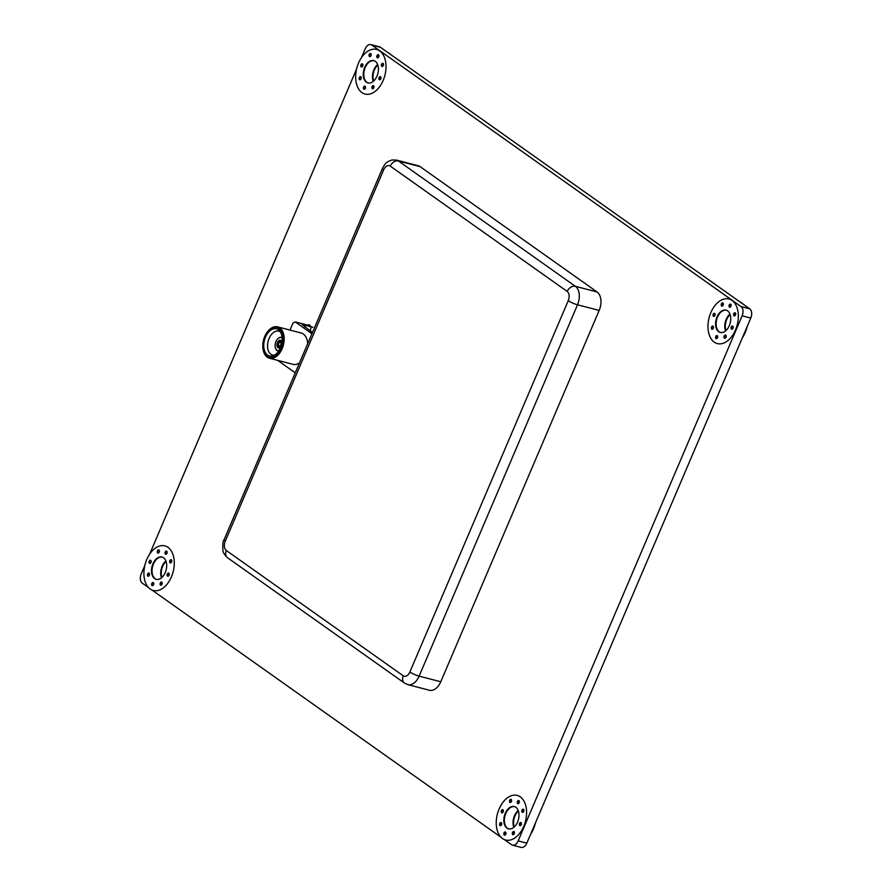 <?xml version="1.0" encoding="UTF-8"?>
<svg xmlns="http://www.w3.org/2000/svg" width="892" height="892" viewBox="0 0 892 892"><rect width="100%" height="100%" fill="white"/><g stroke="black" fill="none" stroke-linecap="round" stroke-linejoin="round"><path stroke-width="1.34" d="M377.628 64.536A11.518 7.247 -75.4 0 0 373.257 81.362M368.206 82.967A11.518 7.247 104.6 0 1 364.36 70.067A11.518 7.247 104.6 0 1 374.004 60.678M165.879 560.968A11.518 7.247 -75.4 0 0 161.508 577.793M156.468 579.399A11.518 7.247 104.6 0 1 152.621 566.498A11.518 7.247 104.6 0 1 162.255 557.11M729.946 314.062A11.518 7.247 -75.4 0 0 725.575 330.899M720.535 332.493A11.518 7.247 104.6 0 1 716.689 319.604A11.518 7.247 104.6 0 1 726.322 310.215M518.207 810.493A11.518 7.247 -75.4 0 0 513.825 827.319M508.786 828.924A11.518 7.247 104.6 0 1 504.939 816.024A11.518 7.247 104.6 0 1 514.584 806.636M307.695 325.145A4.047 2.553 104.6 0 1 309.201 324.866A4.047 2.553 104.6 0 1 309.747 325.123A4.047 2.553 104.6 0 1 310.093 330.843M148.34 576.243A1.628 1.026 104.6 0 1 148.005 574.537A1.628 1.026 104.6 0 1 149.131 573.21M158.219 553.085A1.628 1.026 104.6 0 1 157.895 551.379A1.628 1.026 104.6 0 1 159.01 550.041A1.628 1.026 104.6 0 1 159.278 551.936A1.628 1.026 104.6 0 1 157.929 553.073A1.628 1.026 104.6 0 1 157.349 551.234A1.628 1.026 104.6 0 1 158.754 549.907A1.628 1.026 104.6 0 1 158.977 550.018M170.573 562.908A1.628 1.026 104.6 0 1 170.238 561.191A1.628 1.026 104.6 0 1 171.353 559.864M161.039 585.241A1.628 1.026 104.6 0 1 160.716 583.535A1.628 1.026 104.6 0 1 161.831 582.208M152.577 585.709A1.628 1.026 104.6 0 1 152.242 584.004A1.628 1.026 104.6 0 1 153.357 582.666M165.979 554.267A1.628 1.026 104.6 0 1 165.656 552.561A1.628 1.026 104.6 0 1 166.771 551.234M149.99 563.421A1.628 1.026 104.6 0 1 149.666 561.704A1.628 1.026 104.6 0 1 150.781 560.377M168.064 576.221A1.628 1.026 104.6 0 1 167.741 574.504A1.628 1.026 104.6 0 1 168.856 573.177M360.078 79.823A1.628 1.026 104.6 0 1 359.755 78.117A1.628 1.026 104.6 0 1 360.87 76.779M369.968 56.653A1.628 1.026 104.6 0 1 369.634 54.947A1.628 1.026 104.6 0 1 370.749 53.609M382.311 66.476A1.628 1.026 104.6 0 1 381.988 64.77A1.628 1.026 104.6 0 1 383.103 63.432M372.778 88.81A1.628 1.026 104.6 0 1 372.455 87.104A1.628 1.026 104.6 0 1 373.57 85.777M364.315 89.278A1.628 1.026 104.6 0 1 363.992 87.572A1.628 1.026 104.6 0 1 365.107 86.245M377.729 57.846A1.628 1.026 104.6 0 1 377.394 56.129A1.628 1.026 104.6 0 1 378.52 54.802M361.739 66.989A1.628 1.026 104.6 0 1 361.416 65.283A1.628 1.026 104.6 0 1 362.531 63.945M379.814 79.789A1.628 1.026 104.6 0 1 379.49 78.083A1.628 1.026 104.6 0 1 380.605 76.745M712.273 329.26A1.628 1.026 104.6 0 1 711.95 327.554A1.628 1.026 104.6 0 1 713.065 326.227M722.163 306.09A1.628 1.026 104.6 0 1 721.829 304.384A1.628 1.026 104.6 0 1 722.944 303.057M734.506 315.913A1.628 1.026 104.6 0 1 734.183 314.207A1.628 1.026 104.6 0 1 735.298 312.88A1.628 1.026 104.6 0 1 735.566 314.764A1.628 1.026 104.6 0 1 734.216 315.902A1.628 1.026 104.6 0 1 733.637 314.073A1.628 1.026 104.6 0 1 735.041 312.746A1.628 1.026 104.6 0 1 735.264 312.847M724.973 338.258A1.628 1.026 104.6 0 1 724.65 336.552A1.628 1.026 104.6 0 1 725.765 335.214M716.51 338.726A1.628 1.026 104.6 0 1 716.187 337.02A1.628 1.026 104.6 0 1 717.302 335.682A1.628 1.026 104.6 0 1 717.569 337.577A1.628 1.026 104.6 0 1 716.22 338.715A1.628 1.026 104.6 0 1 715.64 336.875A1.628 1.026 104.6 0 1 717.045 335.559A1.628 1.026 104.6 0 1 717.268 335.66M729.924 307.283A1.628 1.026 104.6 0 1 729.589 305.577A1.628 1.026 104.6 0 1 730.715 304.239M713.934 316.426A1.628 1.026 104.6 0 1 713.611 314.72A1.628 1.026 104.6 0 1 714.726 313.393A1.628 1.026 104.6 0 1 714.994 315.277A1.628 1.026 104.6 0 1 713.645 316.415A1.628 1.026 104.6 0 1 713.065 314.586A1.628 1.026 104.6 0 1 714.47 313.259A1.628 1.026 104.6 0 1 714.693 313.36M732.009 329.226A1.628 1.026 104.6 0 1 731.685 327.52A1.628 1.026 104.6 0 1 732.8 326.193M500.535 825.691A1.628 1.026 104.6 0 1 500.2 823.985A1.628 1.026 104.6 0 1 501.326 822.647A1.628 1.026 104.6 0 1 501.594 824.543A1.628 1.026 104.6 0 1 500.245 825.68A1.628 1.026 104.6 0 1 499.665 823.84A1.628 1.026 104.6 0 1 501.07 822.524A1.628 1.026 104.6 0 1 501.282 822.625M510.414 802.521A1.628 1.026 104.6 0 1 510.09 800.815A1.628 1.026 104.6 0 1 511.205 799.477M522.757 812.344A1.628 1.026 104.6 0 1 522.433 810.638A1.628 1.026 104.6 0 1 523.548 809.3M513.235 834.678A1.628 1.026 104.6 0 1 512.911 832.972A1.628 1.026 104.6 0 1 514.026 831.645A1.628 1.026 104.6 0 1 514.294 833.529A1.628 1.026 104.6 0 1 512.945 834.678A1.628 1.026 104.6 0 1 512.365 832.838A1.628 1.026 104.6 0 1 513.77 831.511A1.628 1.026 104.6 0 1 513.993 831.623M504.76 835.146A1.628 1.026 104.6 0 1 504.437 833.44A1.628 1.026 104.6 0 1 505.552 832.113M518.174 803.714A1.628 1.026 104.6 0 1 517.851 801.997A1.628 1.026 104.6 0 1 518.966 800.67M502.185 812.857A1.628 1.026 104.6 0 1 501.862 811.151A1.628 1.026 104.6 0 1 502.977 809.813M520.259 825.658A1.628 1.026 104.6 0 1 519.936 823.952A1.628 1.026 104.6 0 1 521.051 822.614A1.628 1.026 104.6 0 1 521.329 824.509A1.628 1.026 104.6 0 1 519.98 825.646A1.628 1.026 104.6 0 1 519.389 823.807A1.628 1.026 104.6 0 1 520.794 822.491A1.628 1.026 104.6 0 1 521.017 822.591M148.641 587.683L142.285 583.178A7.203 4.527 104.6 0 1 141.215 573.935L144.839 565.45M361.405 57.701L365.185 48.848A7.203 4.527 104.6 0 1 370.838 44.6A7.203 4.527 104.6 0 1 371.808 45.057L741.051 306.569A7.203 4.527 104.6 0 1 742.122 315.813L518.152 840.9A7.203 4.527 104.6 0 1 512.487 845.148A7.203 4.527 104.6 0 1 511.529 844.691L504.248 839.539M500.958 837.209L151.919 590.002M370.838 44.6L379.513 46.852A7.203 4.527 104.6 0 1 380.471 47.309L749.715 308.822A7.203 4.527 104.6 0 1 750.785 318.065L526.815 843.152A7.203 4.527 104.6 0 1 521.162 847.4L512.487 845.148M149.655 554.133L356.577 69.019M377.795 65.004A11.518 7.247 -75.4 0 0 373.625 81.038M375.287 61.325A11.518 7.247 104.6 0 1 377.472 74.861A11.518 7.247 104.6 0 1 367.939 82.9A11.518 7.247 104.6 0 1 363.825 69.933A11.518 7.247 104.6 0 1 373.737 60.6A11.518 7.247 104.6 0 1 375.287 61.325M380.572 76.723A1.628 1.026 104.6 0 1 380.873 78.641A1.628 1.026 104.6 0 1 379.524 79.778A1.628 1.026 104.6 0 1 378.944 77.939A1.628 1.026 104.6 0 1 380.349 76.623A1.628 1.026 104.6 0 1 380.572 76.723M362.498 63.923A1.628 1.026 104.6 0 1 362.799 65.841A1.628 1.026 104.6 0 1 361.45 66.978A1.628 1.026 104.6 0 1 360.87 65.138A1.628 1.026 104.6 0 1 362.275 63.823A1.628 1.026 104.6 0 1 362.498 63.923M378.476 54.78A1.628 1.026 104.6 0 1 378.788 56.687A1.628 1.026 104.6 0 1 377.439 57.835A1.628 1.026 104.6 0 1 376.859 55.995A1.628 1.026 104.6 0 1 378.264 54.668A1.628 1.026 104.6 0 1 378.476 54.78M365.073 86.212A1.628 1.026 104.6 0 1 365.374 88.13A1.628 1.026 104.6 0 1 364.025 89.267A1.628 1.026 104.6 0 1 363.445 87.438A1.628 1.026 104.6 0 1 364.85 86.111A1.628 1.026 104.6 0 1 365.073 86.212M373.536 85.744A1.628 1.026 104.6 0 1 373.848 87.661A1.628 1.026 104.6 0 1 372.499 88.799A1.628 1.026 104.6 0 1 371.908 86.97A1.628 1.026 104.6 0 1 373.313 85.643A1.628 1.026 104.6 0 1 373.536 85.744M383.069 63.41A1.628 1.026 104.6 0 1 383.37 65.328A1.628 1.026 104.6 0 1 382.021 66.465A1.628 1.026 104.6 0 1 381.442 64.625A1.628 1.026 104.6 0 1 382.846 63.31A1.628 1.026 104.6 0 1 383.069 63.41M370.715 53.587A1.628 1.026 104.6 0 1 371.027 55.505A1.628 1.026 104.6 0 1 369.678 56.642A1.628 1.026 104.6 0 1 369.098 54.802A1.628 1.026 104.6 0 1 370.503 53.487A1.628 1.026 104.6 0 1 370.715 53.587M360.836 76.757A1.628 1.026 104.6 0 1 361.148 78.674A1.628 1.026 104.6 0 1 359.799 79.812A1.628 1.026 104.6 0 1 359.208 77.972A1.628 1.026 104.6 0 1 360.613 76.656A1.628 1.026 104.6 0 1 360.836 76.757M379.724 50.911A23.036 14.495 -75.4 0 0 376.636 49.45A23.036 14.495 -75.4 0 0 356.8 68.104A23.036 14.495 -75.4 0 0 365.04 94.05A23.036 14.495 -75.4 0 0 384.095 77.983A23.036 14.495 -75.4 0 0 379.724 50.911M387.752 52.461A23.036 14.495 104.6 0 1 389.481 53.442A23.036 14.495 104.6 0 1 391.042 54.791M518.375 810.962A11.518 7.247 -75.4 0 0 514.205 826.995M515.866 807.293A11.518 7.247 104.6 0 1 518.04 820.83A11.518 7.247 104.6 0 1 508.518 828.858A11.518 7.247 104.6 0 1 504.393 815.89A11.518 7.247 104.6 0 1 514.316 806.558A11.518 7.247 104.6 0 1 515.866 807.293M502.943 809.791A1.628 1.026 104.6 0 1 503.255 811.709A1.628 1.026 104.6 0 1 501.906 812.846A1.628 1.026 104.6 0 1 501.315 811.006A1.628 1.026 104.6 0 1 502.72 809.691A1.628 1.026 104.6 0 1 502.943 809.791M518.932 800.648A1.628 1.026 104.6 0 1 519.244 802.566A1.628 1.026 104.6 0 1 517.895 803.703A1.628 1.026 104.6 0 1 517.304 801.863A1.628 1.026 104.6 0 1 518.709 800.537A1.628 1.026 104.6 0 1 518.932 800.648M505.519 832.08A1.628 1.026 104.6 0 1 505.831 833.998A1.628 1.026 104.6 0 1 504.482 835.135A1.628 1.026 104.6 0 1 503.902 833.306A1.628 1.026 104.6 0 1 505.296 831.98A1.628 1.026 104.6 0 1 505.519 832.08M523.515 809.278A1.628 1.026 104.6 0 1 523.827 811.196A1.628 1.026 104.6 0 1 522.478 812.333A1.628 1.026 104.6 0 1 521.898 810.493A1.628 1.026 104.6 0 1 523.292 809.178A1.628 1.026 104.6 0 1 523.515 809.278M511.172 799.455A1.628 1.026 104.6 0 1 511.473 801.373A1.628 1.026 104.6 0 1 510.124 802.51A1.628 1.026 104.6 0 1 509.544 800.67A1.628 1.026 104.6 0 1 510.949 799.355A1.628 1.026 104.6 0 1 511.172 799.455M520.304 796.868A23.036 14.495 -75.4 0 0 517.215 795.408A23.036 14.495 -75.4 0 0 497.379 814.062A23.036 14.495 -75.4 0 0 505.619 840.008A23.036 14.495 -75.4 0 0 524.674 823.94A23.036 14.495 -75.4 0 0 520.304 796.868M535.423 822.981A23.036 14.495 104.6 0 1 530.595 834.299M730.113 314.53A11.518 7.247 -75.4 0 0 725.943 330.575M727.604 310.862A11.518 7.247 104.6 0 1 729.79 324.398A11.518 7.247 104.6 0 1 720.257 332.437A11.518 7.247 104.6 0 1 716.142 319.459A11.518 7.247 104.6 0 1 726.055 310.137A11.518 7.247 104.6 0 1 727.604 310.862M732.767 326.16A1.628 1.026 104.6 0 1 733.068 328.078A1.628 1.026 104.6 0 1 731.719 329.215A1.628 1.026 104.6 0 1 731.139 327.386A1.628 1.026 104.6 0 1 732.544 326.059A1.628 1.026 104.6 0 1 732.767 326.16M730.671 304.217A1.628 1.026 104.6 0 1 730.983 306.134A1.628 1.026 104.6 0 1 729.634 307.272A1.628 1.026 104.6 0 1 729.054 305.432A1.628 1.026 104.6 0 1 730.459 304.116A1.628 1.026 104.6 0 1 730.671 304.217M725.731 335.191A1.628 1.026 104.6 0 1 726.043 337.109A1.628 1.026 104.6 0 1 724.694 338.246A1.628 1.026 104.6 0 1 724.103 336.407A1.628 1.026 104.6 0 1 725.508 335.091A1.628 1.026 104.6 0 1 725.731 335.191M722.91 303.024A1.628 1.026 104.6 0 1 723.222 304.941A1.628 1.026 104.6 0 1 721.873 306.079A1.628 1.026 104.6 0 1 721.293 304.25A1.628 1.026 104.6 0 1 722.698 302.923A1.628 1.026 104.6 0 1 722.91 303.024M713.031 326.193A1.628 1.026 104.6 0 1 713.344 328.111A1.628 1.026 104.6 0 1 711.994 329.248A1.628 1.026 104.6 0 1 711.403 327.409A1.628 1.026 104.6 0 1 712.808 326.093A1.628 1.026 104.6 0 1 713.031 326.193M732.053 300.437A23.036 14.495 -75.4 0 0 728.954 298.987A23.036 14.495 -75.4 0 0 709.129 317.641A23.036 14.495 -75.4 0 0 717.358 343.587A23.036 14.495 -75.4 0 0 736.424 327.509A23.036 14.495 -75.4 0 0 732.053 300.437M740.081 301.998A23.036 14.495 104.6 0 1 741.798 302.968A23.036 14.495 104.6 0 1 743.359 304.317M747.162 326.55A23.036 14.495 104.6 0 1 742.345 337.867M166.057 561.425A11.518 7.247 -75.4 0 0 161.887 577.47M163.537 557.756A11.518 7.247 104.6 0 1 165.722 571.293A11.518 7.247 104.6 0 1 156.189 579.332A11.518 7.247 104.6 0 1 152.075 566.353A11.518 7.247 104.6 0 1 161.987 557.032A11.518 7.247 104.6 0 1 163.537 557.756M168.822 573.155A1.628 1.026 104.6 0 1 169.134 575.072A1.628 1.026 104.6 0 1 167.785 576.21A1.628 1.026 104.6 0 1 167.194 574.37A1.628 1.026 104.6 0 1 168.599 573.043A1.628 1.026 104.6 0 1 168.822 573.155M150.748 560.354A1.628 1.026 104.6 0 1 151.06 562.261A1.628 1.026 104.6 0 1 149.711 563.409A1.628 1.026 104.6 0 1 149.12 561.57A1.628 1.026 104.6 0 1 150.525 560.243A1.628 1.026 104.6 0 1 150.748 560.354M166.737 551.2A1.628 1.026 104.6 0 1 167.049 553.118A1.628 1.026 104.6 0 1 165.7 554.255A1.628 1.026 104.6 0 1 165.109 552.416A1.628 1.026 104.6 0 1 166.514 551.1A1.628 1.026 104.6 0 1 166.737 551.2M153.324 582.643A1.628 1.026 104.6 0 1 153.636 584.561A1.628 1.026 104.6 0 1 152.287 585.698A1.628 1.026 104.6 0 1 151.707 583.859A1.628 1.026 104.6 0 1 153.101 582.543A1.628 1.026 104.6 0 1 153.324 582.643M161.798 582.175A1.628 1.026 104.6 0 1 162.099 584.093A1.628 1.026 104.6 0 1 160.75 585.23A1.628 1.026 104.6 0 1 160.17 583.39A1.628 1.026 104.6 0 1 161.575 582.075A1.628 1.026 104.6 0 1 161.798 582.175M171.32 559.841A1.628 1.026 104.6 0 1 171.632 561.759A1.628 1.026 104.6 0 1 170.283 562.897A1.628 1.026 104.6 0 1 169.703 561.057A1.628 1.026 104.6 0 1 171.097 559.73A1.628 1.026 104.6 0 1 171.32 559.841M149.087 573.177A1.628 1.026 104.6 0 1 149.399 575.095A1.628 1.026 104.6 0 1 148.05 576.232A1.628 1.026 104.6 0 1 147.47 574.403A1.628 1.026 104.6 0 1 148.875 573.077A1.628 1.026 104.6 0 1 149.087 573.177M167.986 547.331A23.036 14.495 -75.4 0 0 164.886 545.882A23.036 14.495 -75.4 0 0 145.061 564.536A23.036 14.495 -75.4 0 0 153.29 590.482A23.036 14.495 -75.4 0 0 172.357 574.403A23.036 14.495 -75.4 0 0 167.986 547.331M440.782 681.767L419.128 676.136A14.406 9.065 -75.4 0 1 407.811 684.632L429.476 690.263A14.406 9.065 -75.4 0 0 440.782 681.767L599.179 310.427A14.406 9.065 -75.4 0 0 597.049 291.952L420.11 166.637A14.406 9.065 -75.4 0 0 418.181 165.734L396.516 160.103L391.945 159.98L388.031 161.575C387.384 162.244 385.868 162.065 382.423 168.488L224.037 539.827A7.203 1.293 23.1 0 0 225.241 541.243L383.627 169.904A7.203 1.293 -156.9 0 1 382.423 168.488M279.687 347.824L278.616 347.546A3.601 2.263 104.6 0 1 278.237 347.278A3.601 2.263 104.6 0 1 277.501 345.75A3.601 2.263 104.6 0 1 277.479 345.639M278.661 347.389L277.936 346.687L278.895 345.728L278.237 347.278M278.494 341.759A3.601 2.263 104.6 0 1 278.56 341.669A3.601 2.263 104.6 0 1 281.002 340.789L280.333 342.338A1.907 1.204 -75.4 0 0 280.289 342.327A1.907 1.204 -75.4 0 0 278.783 343.453A1.907 1.204 -75.4 0 0 278.895 345.728L279.843 345.973M278.326 345.773A2.263 1.427 104.6 0 1 278.326 343.242A2.263 1.427 104.6 0 1 279.976 341.881L280.367 340.967A3.245 2.04 -75.4 0 0 278.416 341.848A3.245 2.04 -75.4 0 0 277.457 345.527A3.245 2.04 -75.4 0 0 277.936 346.687M280.746 342.45L279.976 341.881M274.346 355.183A12.354 7.772 104.6 0 1 272.584 355.049A12.354 7.772 104.6 0 1 269.094 338.425A12.354 7.772 104.6 0 1 278.795 331.155A12.354 7.772 104.6 0 1 280.4 331.891M280.478 347.702A14.027 8.831 104.6 0 1 272.941 355.808A14.027 8.831 104.6 0 1 264.746 351.258A14.027 8.831 104.6 0 1 265.493 337.087A14.027 8.831 104.6 0 1 279.475 330.664A14.027 8.831 104.6 0 1 280.478 347.702M277.278 339.328A7.091 4.46 104.6 0 1 277.356 339.239A7.091 4.46 104.6 0 1 281.593 337.31A7.091 4.46 104.6 0 1 282.14 337.51M278.605 351.125A7.091 4.46 104.6 0 1 278.025 351.035A7.091 4.46 104.6 0 1 275.26 347.289A7.091 4.46 104.6 0 1 275.238 347.178M278.906 350.679A6.735 4.237 104.6 0 1 275.227 347.055A6.735 4.237 104.6 0 1 275.94 341.558A6.735 4.237 104.6 0 1 277.211 339.417A6.735 4.237 104.6 0 1 282.184 338.046M280.768 346.988A3.601 2.263 104.6 0 1 278.616 347.546L278.705 347.233A3.245 2.04 -75.4 0 0 281.27 345.327A3.245 2.04 -75.4 0 0 281.136 341.513L280.746 342.428A2.263 1.427 104.6 0 1 280.991 343.108A2.263 1.427 104.6 0 1 280.322 345.683A2.263 1.427 104.6 0 1 279.096 346.319L278.705 347.233M280.746 347.044A3.958 2.498 104.6 0 1 277.568 347.244A3.958 2.498 104.6 0 1 277.423 342.606A3.958 2.498 104.6 0 1 279.954 340.231A3.958 2.498 104.6 0 1 282.028 342.115M280.367 340.967L281.002 340.789A3.601 2.263 104.6 0 1 281.381 341.067A3.601 2.263 104.6 0 1 282.017 342.171M267.778 331.445A16.201 10.191 104.6 0 1 267.923 331.255A16.201 10.191 104.6 0 1 277.602 326.862A16.201 10.191 104.6 0 1 279.776 327.877A16.201 10.191 104.6 0 1 282.853 346.91A16.201 10.191 104.6 0 1 269.451 358.216A16.201 10.191 104.6 0 1 267.277 357.201A16.201 10.191 104.6 0 1 263.14 349.664A16.201 10.191 104.6 0 1 263.107 349.43M278.962 328.39A15.476 9.745 -75.4 0 0 267.633 331.623A15.476 9.745 -75.4 0 0 263.062 349.207A15.476 9.745 -75.4 0 0 267.009 356.399A15.476 9.745 -75.4 0 0 281.248 348.259A15.476 9.745 -75.4 0 0 278.962 328.39M307.718 343.643A16.201 10.191 -75.4 0 0 303.336 334.009A16.201 10.191 -75.4 0 0 301.162 332.984L277.602 326.862M269.451 358.216L293.011 364.337A16.201 10.191 -75.4 0 0 299.489 362.921M279.374 346.029L279.274 346.007A1.907 1.204 -75.4 0 0 279.33 346.018A1.907 1.204 -75.4 0 0 280.389 345.583M281.002 343.219A1.907 1.204 -75.4 0 0 280.724 342.617L280.746 342.428M312.456 332.526L302.098 324.465L312.936 327.275M278.505 360.569A28.8 18.13 -75.4 0 0 278.572 361.004L295.263 372.823M311.944 333.731L295.241 321.912L310.383 325.848M295.241 321.912A28.8 18.13 -75.4 0 0 292.899 323.25L289.989 330.073M304.551 326.929L304.796 326.372M518.152 840.9L526.815 843.152M742.122 315.813L750.785 318.065M741.051 306.569L749.715 308.822M371.808 45.057L380.471 47.309M224.037 539.827C222.933 540.887 222.565 544.443 222.944 550.531C222.933 552.36 224.472 554.768 227.56 557.768A7.203 5.441 -54.7 0 1 226.312 550.487A7.203 4.527 104.6 0 1 225.241 541.243M227.56 557.768L404.489 683.082A7.203 5.441 -54.7 0 1 403.24 675.802L226.312 550.487M599.179 310.427L577.514 304.796L419.128 676.136A7.203 1.293 -156.9 0 1 409.863 672.011A7.203 4.527 104.6 0 1 403.24 675.802M597.049 291.952L575.385 286.321A14.406 9.065 -75.4 0 1 577.514 304.796A7.203 1.293 -156.9 0 1 568.249 300.66L409.863 672.011M420.11 166.637L398.445 161.006L575.385 286.321A7.203 5.441 125.3 0 0 567.189 291.428A7.203 4.527 104.6 0 1 568.249 300.66M396.516 160.103A14.406 9.065 -75.4 0 1 398.445 161.006A7.203 5.441 125.3 0 0 390.261 166.113L567.189 291.428M383.627 169.904A7.203 4.527 104.6 0 1 390.261 166.113M407.811 684.632L404.489 683.082"/></g></svg>
